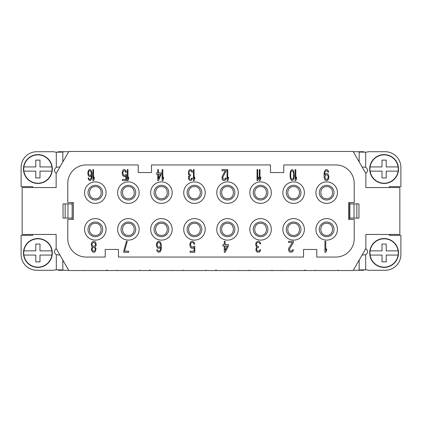 <?xml version="1.0" encoding="UTF-8"?>
<svg xmlns="http://www.w3.org/2000/svg" width="422" height="422" viewBox="0 0 422 422"><rect width="100%" height="100%" fill="white"/><g stroke="black" fill="none" stroke-linecap="round" stroke-linejoin="round"><path stroke-width="0.63" d="M59.929 255.067L56.311 254.714C53.837 252.725 53.81 250.705 56.237 248.642M68.712 270.28L63.358 270.28A18.884 5.523 90 0 0 62.831 269.938L57.814 269.938A18.884 5.523 -90 0 1 58.341 270.28L63.358 270.28M57.814 269.938L57.408 269.779M56.142 234.447L56.142 248.505L68.865 270.539L353.135 270.539L365.858 248.505L365.858 234.447L399.85 234.447L399.85 187.553L365.858 187.553L365.858 173.495L353.135 151.461L68.865 151.461L56.142 173.495L56.142 187.553L22.15 187.553L22.15 234.447L56.142 234.447L56.142 248.505M62.831 260.094L62.831 269.938L56.311 269.816A18.884 18.884 0 0 0 53.399 270.28L36.835 270.28A15.735 15.735 0 0 1 21.1 254.54L21.1 235.392L32.642 235.392L32.642 234.447M348.651 202.607L349.558 202.607L349.558 219.393L348.651 219.393L348.651 202.607L354.211 202.607L354.211 183.301A18.362 18.362 0 0 0 335.854 164.944L283.784 164.944L283.784 172.545L270.486 172.545L270.486 164.944L151.514 164.944L151.514 172.545L138.216 172.545L138.216 164.944L86.146 164.944A18.362 18.362 0 0 0 67.789 183.301L67.789 202.607L73.349 202.607L73.349 219.393L67.789 219.393L67.789 238.699A18.362 18.362 0 0 0 86.146 257.056L105.215 257.056L105.215 249.455L118.461 249.455L118.461 257.056L303.539 257.056L303.539 249.455L316.785 249.455L316.785 257.056L335.854 257.056A18.362 18.362 0 0 0 354.211 238.699L354.211 219.393L348.651 219.393M73.349 219.393L72.199 219.393L72.199 202.607L73.349 202.607M365.763 248.642C368.19 250.705 368.163 252.725 365.689 254.714L362.071 255.067M358.642 270.28L363.658 270.28A18.884 5.523 90 0 1 364.186 269.938L359.169 269.938A18.884 5.523 -90 0 0 358.642 270.28L353.288 270.28M389.358 234.447L389.358 235.392L400.9 235.392L400.9 254.54A15.735 15.735 0 0 1 385.165 270.28L368.601 270.28A18.884 18.884 0 0 0 365.689 269.816L359.169 269.938L359.169 260.094M364.592 269.779L364.186 269.938M362.071 166.933L365.689 167.286C368.163 169.275 368.19 171.295 365.763 173.358M353.288 151.72L358.642 151.72A18.884 5.523 -90 0 0 359.169 152.062L364.186 152.062A18.884 5.523 90 0 1 363.658 151.72L358.642 151.72M364.186 152.062L364.592 152.221M359.169 161.906L359.169 152.062L365.689 152.184A18.884 18.884 0 0 0 368.601 151.72L385.165 151.72A15.735 15.735 0 0 1 400.9 167.46L400.9 186.608L389.358 186.608L389.358 187.553M32.642 187.553L32.642 186.608L21.1 186.608L21.1 167.46A15.735 15.735 0 0 1 36.835 151.72L53.399 151.72A18.884 18.884 0 0 0 56.311 152.184L62.831 152.062A18.884 5.523 90 0 0 63.358 151.72L68.712 151.72M59.929 166.933L56.311 167.286C53.837 169.275 53.81 171.295 56.237 173.358M56.142 173.495L56.142 187.553M57.408 152.221L62.831 152.062L62.831 161.906M63.358 151.72L58.341 151.72A18.884 5.523 -90 0 1 57.814 152.062M37.885 183.459A14.427 14.427 0 0 1 23.463 169.032A14.427 14.427 0 0 1 37.885 154.605A14.427 14.427 0 0 1 52.312 169.032A14.427 14.427 0 0 1 37.885 183.459M23.722 169.032A14.163 14.163 0 0 1 37.885 154.869A14.163 14.163 0 0 1 51.895 171.132A14.163 14.163 0 0 1 23.88 171.132A14.163 14.163 0 0 1 23.722 169.032M23.88 166.933L35.791 166.933L35.791 160.117L39.984 160.117L39.984 166.933L51.895 166.933M23.88 171.132L35.791 171.132L35.791 177.952L39.984 177.952L39.984 171.132L51.895 171.132M384.115 183.459A14.427 14.427 0 0 1 369.688 169.032A14.427 14.427 0 0 1 384.115 154.605A14.427 14.427 0 0 1 398.537 169.032A14.427 14.427 0 0 1 384.115 183.459M369.952 169.032A14.163 14.163 0 0 1 384.115 154.869A14.163 14.163 0 0 1 398.12 171.132A14.163 14.163 0 0 1 370.105 171.132A14.163 14.163 0 0 1 369.952 169.032M370.105 166.933L382.015 166.933L382.015 160.117L386.209 160.117L386.209 166.933L398.12 166.933M370.105 171.132L382.015 171.132L382.015 177.952L386.209 177.952L386.209 171.132L398.12 171.132M384.115 267.395A14.427 14.427 0 0 1 369.688 252.968A14.427 14.427 0 0 1 384.115 238.541A14.427 14.427 0 0 1 398.537 252.968A14.427 14.427 0 0 1 384.115 267.395M369.952 252.968A14.163 14.163 0 0 1 384.115 238.805A14.163 14.163 0 0 1 398.12 255.067A14.163 14.163 0 0 1 370.105 255.067A14.163 14.163 0 0 1 369.952 252.968M370.105 250.868L382.015 250.868L382.015 244.048L386.209 244.048L386.209 250.868L398.12 250.868M370.105 255.067L382.015 255.067L382.015 261.883L386.209 261.883L386.209 255.067L398.12 255.067M106.086 192.638A10.756 10.756 0 0 0 95.33 181.887A10.756 10.756 0 0 0 84.574 192.638A10.756 10.756 0 0 0 95.33 203.393A10.756 10.756 0 0 0 106.086 192.638M106.086 229.362A10.756 10.756 0 0 0 95.33 218.607A10.756 10.756 0 0 0 84.574 229.362A10.756 10.756 0 0 0 95.33 240.113A10.756 10.756 0 0 0 106.086 229.362M172.181 192.638A10.756 10.756 0 0 0 161.426 181.887A10.756 10.756 0 0 0 150.67 192.638A10.756 10.756 0 0 0 161.426 203.393A10.756 10.756 0 0 0 172.181 192.638M139.133 192.638A10.756 10.756 0 0 0 128.378 181.887A10.756 10.756 0 0 0 117.622 192.638A10.756 10.756 0 0 0 128.378 203.393A10.756 10.756 0 0 0 139.133 192.638M139.133 229.362A10.756 10.756 0 0 0 128.378 218.607A10.756 10.756 0 0 0 117.622 229.362A10.756 10.756 0 0 0 128.378 240.113A10.756 10.756 0 0 0 139.133 229.362M172.181 229.362A10.756 10.756 0 0 0 161.426 218.607A10.756 10.756 0 0 0 150.67 229.362A10.756 10.756 0 0 0 161.426 240.113A10.756 10.756 0 0 0 172.181 229.362M205.229 192.638A10.756 10.756 0 0 0 194.473 181.887A10.756 10.756 0 0 0 183.723 192.638A10.756 10.756 0 0 0 194.473 203.393A10.756 10.756 0 0 0 205.229 192.638M205.229 229.362A10.756 10.756 0 0 0 194.473 218.607A10.756 10.756 0 0 0 183.723 229.362A10.756 10.756 0 0 0 194.473 240.113A10.756 10.756 0 0 0 205.229 229.362M238.277 192.638A10.756 10.756 0 0 0 227.527 181.887A10.756 10.756 0 0 0 216.771 192.638A10.756 10.756 0 0 0 227.527 203.393A10.756 10.756 0 0 0 238.277 192.638M238.277 229.362A10.756 10.756 0 0 0 227.527 218.607A10.756 10.756 0 0 0 216.771 229.362A10.756 10.756 0 0 0 227.527 240.113A10.756 10.756 0 0 0 238.277 229.362M271.33 192.638A10.756 10.756 0 0 0 260.574 181.887A10.756 10.756 0 0 0 249.819 192.638A10.756 10.756 0 0 0 260.574 203.393A10.756 10.756 0 0 0 271.33 192.638M271.33 229.362A10.756 10.756 0 0 0 260.574 218.607A10.756 10.756 0 0 0 249.819 229.362A10.756 10.756 0 0 0 260.574 240.113A10.756 10.756 0 0 0 271.33 229.362M304.378 192.638A10.756 10.756 0 0 0 293.622 181.887A10.756 10.756 0 0 0 282.867 192.638A10.756 10.756 0 0 0 293.622 203.393A10.756 10.756 0 0 0 304.378 192.638M304.378 229.362A10.756 10.756 0 0 0 293.622 218.607A10.756 10.756 0 0 0 282.867 229.362A10.756 10.756 0 0 0 293.622 240.113A10.756 10.756 0 0 0 304.378 229.362M337.426 192.638A10.756 10.756 0 0 0 326.67 181.887A10.756 10.756 0 0 0 315.914 192.638A10.756 10.756 0 0 0 326.67 203.393A10.756 10.756 0 0 0 337.426 192.638M337.426 229.362A10.756 10.756 0 0 0 326.67 218.607A10.756 10.756 0 0 0 315.914 229.362A10.756 10.756 0 0 0 326.67 240.113A10.756 10.756 0 0 0 337.426 229.362M324.924 241.305L324.924 252.324L325.752 252.324L326.581 250.684L326.581 248.806L325.752 250.446L325.752 241.305L324.924 241.305M293.48 242.476L293.48 241.305L288.527 241.305L288.527 242.476L292.383 242.476L288.664 248.336L288.664 250.684L289.766 252.087L292.103 252.087L293.206 250.684L293.343 249.745L292.657 249.745L291.966 250.916L290.041 250.916L289.35 249.275L293.48 242.476M256.154 242.476L255.743 243.884L255.88 245.757L256.845 246.933L256.017 248.336L256.017 250.684L257.119 252.087L259.324 252.087L260.427 250.684L260.564 249.745L259.873 249.745L259.187 250.916L258.496 251.148L257.256 250.916L256.845 250.446L256.571 249.745L256.845 248.336L257.119 247.867L258.496 247.397L258.496 246.464L257.119 246.226L256.708 245.757L256.434 243.884L256.845 242.945L257.81 242.476L259.324 242.713L260.01 243.884L260.701 243.884L260.564 243.183L259.873 242.006L258.77 241.305L257.119 241.542L256.154 242.476M225.111 252.324L228.413 245.994L228.413 244.586L225.111 244.586L225.111 241.305L224.282 241.305L224.282 244.586L222.906 244.586L222.906 245.994L224.282 245.994L224.282 252.324L225.111 252.324M193.814 246.226L192.712 247.165L191.335 246.933L190.507 244.586L190.923 243.183L191.883 242.476L193.26 242.713L193.951 244.116L194.779 244.116L194.088 242.244L192.712 241.305L191.198 241.542L190.507 242.244L189.821 244.354L190.095 246.464L190.507 247.397L191.883 248.336L193.403 248.104L194.088 247.397L194.088 251.148L190.095 251.148L190.095 252.324L194.779 252.324L194.779 246.226L193.814 246.226M156.71 246.696L157.812 248.104L158.503 248.336L159.88 248.104L160.703 247.165L160.429 249.745L159.743 250.916L158.503 251.148L157.401 249.745L156.71 249.745L157.264 251.385L157.949 252.087L159.88 252.087L160.977 250.446L161.394 247.635L161.257 244.354L160.566 242.244L159.189 241.305L157.812 241.542L157.126 242.244L156.435 244.354L156.71 246.696M123.699 251.148L123.699 252.324L128.657 252.324L128.657 251.148L124.527 251.148L127.28 241.305L126.458 241.305L123.699 251.148M95.098 246.933L95.921 245.994L96.195 244.823L95.921 242.945L94.818 241.542L92.618 241.542L91.516 242.945L91.242 244.116L91.516 245.994L92.339 246.933L91.379 248.806L91.653 250.684L92.756 252.087L93.441 252.324L94.681 252.087L95.372 251.385L96.058 248.806L95.098 246.933M328.691 172.155L328.137 170.514L326.76 169.575L325.52 169.808L324.423 171.448L324.006 174.265L324.143 177.546L324.834 179.656L325.52 180.358L326.902 180.59L328.279 179.656L328.965 176.607L328.279 174.497L327.588 173.795L326.211 173.558L324.697 174.729L324.972 172.155L326.074 170.746L326.902 170.746L327.999 172.155L328.691 172.155M295.12 169.575L295.12 180.59L295.811 180.59L296.497 178.949L296.497 177.076L295.811 178.717L295.811 169.575L295.12 169.575M294.203 176.138L293.744 171.216L292.826 169.808L291.449 169.808L290.531 171.216L290.188 172.856L290.072 176.138L290.531 178.949L291.449 180.358L292.826 180.358L293.744 178.949L294.203 176.138M259.324 169.575L259.324 180.59L260.01 180.59L260.701 178.949L260.701 177.076L260.01 178.717L260.01 169.575L259.324 169.575M257.03 169.575L257.03 180.59L257.715 180.59L258.406 178.949L258.406 177.076L257.715 178.717L257.715 169.575L257.03 169.575M227.036 169.575L227.036 180.59L227.727 180.59L228.413 178.949L228.413 177.076L227.727 178.717L227.727 169.575L227.036 169.575M226.118 170.746L226.118 169.575L221.988 169.575L221.988 170.746L225.2 170.746L222.104 176.607L222.104 178.949L222.563 179.888L223.707 180.59L224.973 180.358L225.891 178.949L226.002 178.015L225.432 178.015L224.857 179.186L223.249 179.186L222.674 177.546L226.118 170.746M193.403 169.575L193.403 180.59L194.088 180.59L194.779 178.949L194.779 177.076L194.088 178.717L194.088 169.575L193.403 169.575M188.697 170.746L188.465 174.028L189.267 175.199L188.581 176.607L188.581 178.949L189.499 180.358L190.533 180.59L191.794 179.888L192.369 178.015L191.794 178.015L191.219 179.186L190.644 179.419L189.267 178.717L189.267 176.607L190.644 175.668L190.644 174.729L189.499 174.497L189.156 174.028L188.924 172.155L189.267 171.216L190.074 170.746L191.335 170.984L191.91 172.155L192.479 172.155L192.369 171.448L191.794 170.277L190.876 169.575L189.499 169.808L188.697 170.746M162.132 169.575L162.132 180.59L162.818 180.59L163.509 178.949L163.509 177.076L162.818 178.717L162.818 169.575L162.132 169.575M158.461 180.59L161.215 174.265L161.215 172.856L158.461 172.856L158.461 169.575L157.77 169.575L157.77 172.856L156.625 172.856L156.625 174.265L157.77 174.265L157.77 180.59L158.461 180.59M127.28 169.575L127.28 180.59L127.971 180.59L128.657 178.949L128.657 177.076L127.971 178.717L127.971 169.575L127.28 169.575M125.561 174.497L124.643 175.436L123.493 175.199L122.807 172.856L123.15 171.448L123.952 170.746L125.102 170.984L125.677 172.387L126.363 172.387L125.788 170.514L124.643 169.575L123.382 169.808L122.807 170.514L122.232 172.624L122.459 174.729L122.807 175.668L123.952 176.607L125.218 176.375L125.788 175.668L125.788 179.419L122.459 179.419L122.459 180.59L126.363 180.59L126.363 174.497L125.561 174.497M92.882 169.575L92.882 180.59L93.573 180.59L94.259 178.949L94.259 177.076L93.573 178.717L93.573 169.575L92.882 169.575M88.061 174.966L88.979 176.375L89.554 176.607L90.704 176.375L91.389 175.436L91.163 178.015L90.588 179.186L89.554 179.419L88.636 178.015L88.061 178.015L89.095 180.358L90.704 180.358L91.621 178.717L91.964 175.905L91.848 172.624L91.273 170.514L90.129 169.575L88.979 169.808L88.409 170.514L87.834 172.624L88.061 174.966M227.447 245.994L225.111 250.446L225.111 245.994L227.447 245.994M157.264 245.994L157.126 244.586L157.538 243.183L158.361 242.476L159.743 242.713L160.566 244.586L160.154 246.464L159.326 247.165L158.361 247.165L157.264 245.994M93.995 242.476L95.098 243.183L95.509 244.823L94.544 246.226L93.441 246.464L92.339 245.757L91.927 244.116L92.893 242.713L93.995 242.476M93.441 251.148L92.339 250.214L92.065 249.043L92.893 247.635L93.995 247.397L95.098 248.336L95.372 249.507L94.544 250.916L93.441 251.148M324.834 176.839L325.663 174.966L327.451 174.966L328.279 176.839L327.862 178.717L327.039 179.419L325.663 179.186L324.834 176.839M293.628 175.905L293.517 177.309L292.71 179.186L291.565 179.186L290.763 177.309L290.763 172.856L291.222 171.448L292.14 170.746L293.058 171.448L293.517 172.856L293.628 175.905M160.413 174.265L158.461 178.717L158.461 174.265L160.413 174.265M88.52 174.265L88.752 171.448L89.438 170.746L90.245 170.746L91.163 172.155L91.163 174.265L90.245 175.436L89.438 175.436L88.52 174.265M102.673 192.638A7.343 7.343 0 0 0 95.33 185.295A7.343 7.343 0 0 0 87.987 192.638A7.343 7.343 0 0 0 95.33 199.986A7.343 7.343 0 0 0 102.673 192.638M102.673 229.362A7.343 7.343 0 0 0 95.33 222.014A7.343 7.343 0 0 0 87.987 229.362A7.343 7.343 0 0 0 95.33 236.705A7.343 7.343 0 0 0 102.673 229.362M168.768 192.638A7.343 7.343 0 0 0 161.426 185.295A7.343 7.343 0 0 0 154.083 192.638A7.343 7.343 0 0 0 161.426 199.986A7.343 7.343 0 0 0 168.768 192.638M135.72 192.638A7.343 7.343 0 0 0 128.378 185.295A7.343 7.343 0 0 0 121.035 192.638A7.343 7.343 0 0 0 128.378 199.986A7.343 7.343 0 0 0 135.72 192.638M135.72 229.362A7.343 7.343 0 0 0 128.378 222.014A7.343 7.343 0 0 0 121.035 229.362A7.343 7.343 0 0 0 128.378 236.705A7.343 7.343 0 0 0 135.72 229.362M168.768 229.362A7.343 7.343 0 0 0 161.426 222.014A7.343 7.343 0 0 0 154.083 229.362A7.343 7.343 0 0 0 161.426 236.705A7.343 7.343 0 0 0 168.768 229.362M201.821 192.638A7.343 7.343 0 0 0 194.473 185.295A7.343 7.343 0 0 0 187.131 192.638A7.343 7.343 0 0 0 194.473 199.986A7.343 7.343 0 0 0 201.821 192.638M201.821 229.362A7.343 7.343 0 0 0 194.473 222.014A7.343 7.343 0 0 0 187.131 229.362A7.343 7.343 0 0 0 194.473 236.705A7.343 7.343 0 0 0 201.821 229.362M234.869 192.638A7.343 7.343 0 0 0 227.527 185.295A7.343 7.343 0 0 0 220.178 192.638A7.343 7.343 0 0 0 227.527 199.986A7.343 7.343 0 0 0 234.869 192.638M234.869 229.362A7.343 7.343 0 0 0 227.527 222.014A7.343 7.343 0 0 0 220.178 229.362A7.343 7.343 0 0 0 227.527 236.705A7.343 7.343 0 0 0 234.869 229.362M267.917 192.638A7.343 7.343 0 0 0 260.574 185.295A7.343 7.343 0 0 0 253.232 192.638A7.343 7.343 0 0 0 260.574 199.986A7.343 7.343 0 0 0 267.917 192.638M267.917 229.362A7.343 7.343 0 0 0 260.574 222.014A7.343 7.343 0 0 0 253.232 229.362A7.343 7.343 0 0 0 260.574 236.705A7.343 7.343 0 0 0 267.917 229.362M300.965 192.638A7.343 7.343 0 0 0 293.622 185.295A7.343 7.343 0 0 0 286.28 192.638A7.343 7.343 0 0 0 293.622 199.986A7.343 7.343 0 0 0 300.965 192.638M300.965 229.362A7.343 7.343 0 0 0 293.622 222.014A7.343 7.343 0 0 0 286.28 229.362A7.343 7.343 0 0 0 293.622 236.705A7.343 7.343 0 0 0 300.965 229.362M334.013 192.638A7.343 7.343 0 0 0 326.67 185.295A7.343 7.343 0 0 0 319.327 192.638A7.343 7.343 0 0 0 326.67 199.986A7.343 7.343 0 0 0 334.013 192.638M334.013 229.362A7.343 7.343 0 0 0 326.67 222.014A7.343 7.343 0 0 0 319.327 229.362A7.343 7.343 0 0 0 326.67 236.705A7.343 7.343 0 0 0 334.013 229.362M358.964 203.916L349.843 203.916L349.843 218.084L358.964 218.084L358.964 203.916M354.032 203.916L354.032 218.084M63.036 218.084L72.157 218.084L72.157 203.916L63.036 203.916L63.036 218.084M67.968 218.084L67.968 203.916M37.885 267.395A14.427 14.427 0 0 1 23.463 252.968A14.427 14.427 0 0 1 37.885 238.541A14.427 14.427 0 0 1 52.312 252.968A14.427 14.427 0 0 1 37.885 267.395M23.722 252.968A14.163 14.163 0 0 1 37.885 238.805A14.163 14.163 0 0 1 51.895 255.067A14.163 14.163 0 0 1 23.88 255.067A14.163 14.163 0 0 1 23.722 252.968M23.88 250.868L35.791 250.868L35.791 244.048L39.984 244.048L39.984 250.868L51.895 250.868M23.88 255.067L35.791 255.067L35.791 261.883L39.984 261.883L39.984 255.067L51.895 255.067M56.311 269.816L56.311 254.714M365.689 254.714L365.689 269.816M365.689 152.184L365.689 167.286M56.311 167.286L56.311 152.184M356.848 218.084L356.848 203.916M65.152 203.916L65.152 218.084M338.212 270.185L337.426 270.539M315.128 270.185L315.92 270.539M305.333 269.922L304.378 270.539M282.249 270.338L282.867 270.539M238.894 270.338L238.277 270.539M215.816 269.922L216.771 270.539M107.04 269.922L106.08 270.539M83.957 270.338L84.574 270.539M172.798 270.338L172.181 270.539M149.715 269.922L150.675 270.539M272.116 270.185L271.325 270.539M249.033 270.185L249.819 270.539M206.015 270.185L205.229 270.539M182.932 270.185L183.723 270.539M139.919 270.185L139.133 270.539M116.836 270.185L117.622 270.539M95.33 186.608C103.11 186.234 103.11 199.047 95.33 198.672C87.544 199.047 87.544 186.234 95.33 186.608M95.33 235.392C87.544 235.766 87.544 222.953 95.33 223.328C103.11 222.953 103.11 235.766 95.33 235.392M161.426 186.608C169.211 186.234 169.211 199.047 161.426 198.672C153.645 199.047 153.645 186.234 161.426 186.608M128.378 186.608C136.164 186.234 136.164 199.047 128.378 198.672C120.597 199.047 120.592 186.234 128.378 186.608M128.378 235.392C120.597 235.766 120.592 222.953 128.378 223.328C136.164 222.953 136.164 235.766 128.378 235.392M161.426 235.392C153.645 235.766 153.645 222.953 161.426 223.328C169.211 222.953 169.211 235.766 161.426 235.392M194.473 186.608C202.259 186.234 202.259 199.047 194.473 198.672C186.693 199.047 186.693 186.234 194.473 186.608M194.473 235.392C186.693 235.766 186.693 222.953 194.473 223.328C202.259 222.953 202.259 235.766 194.473 235.392M227.527 186.608C235.307 186.234 235.307 199.047 227.527 198.672C219.741 199.047 219.741 186.234 227.527 186.608M227.527 235.392C219.741 235.766 219.741 222.953 227.527 223.328C235.307 222.953 235.307 235.766 227.527 235.392M260.574 186.608C268.355 186.234 268.355 199.047 260.574 198.672C252.789 199.047 252.789 186.234 260.574 186.608M260.574 235.392C252.789 235.766 252.789 222.953 260.574 223.328C268.355 222.953 268.355 235.766 260.574 235.392M293.622 186.608C301.403 186.234 301.408 199.047 293.622 198.672C285.836 199.047 285.836 186.234 293.622 186.608M293.622 235.392C285.836 235.766 285.836 222.953 293.622 223.328C301.403 222.953 301.408 235.766 293.622 235.392M326.67 186.608C334.456 186.234 334.456 199.047 326.67 198.672C318.89 199.047 318.89 186.234 326.67 186.608M326.67 235.392C318.89 235.766 318.89 222.953 326.67 223.328C334.456 222.953 334.456 235.766 326.67 235.392"/></g></svg>
